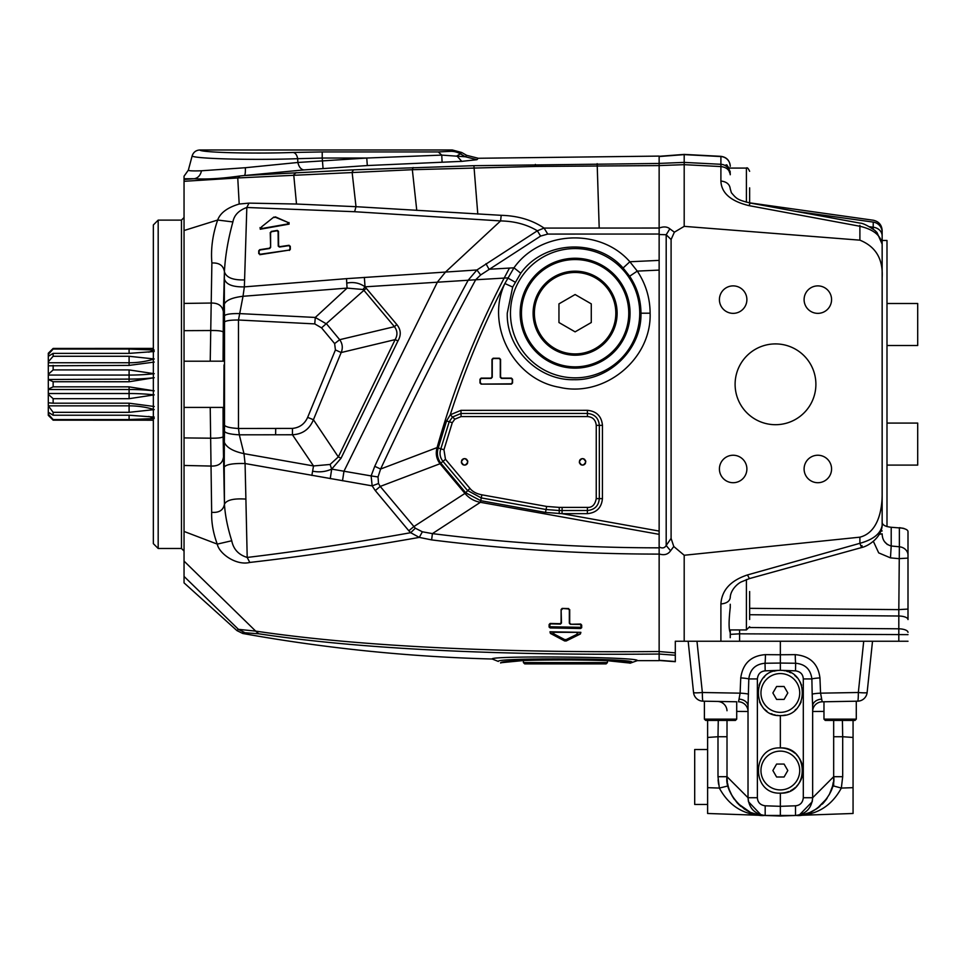 <?xml version="1.0" encoding="UTF-8"?>
<svg xmlns="http://www.w3.org/2000/svg" width="966" height="966" viewBox="0 0 966 966"><rect width="100%" height="100%" fill="white"/><g stroke="black" fill="none" stroke-linecap="round" stroke-linejoin="round"><path stroke-width="1.45" d="M659.138 627.055L659.138 554.098C583.005 554.11 507.162 549.376 431.621 539.897L419.28 537.398C358.108 548.217 301.621 556.561 249.796 562.441C236.296 565.871 219.149 553.687 217.265 544.112C213.232 533.208 211.361 522.606 211.663 512.33L210.226 407.41L184.047 407.41L184.047 531.457M224.003 364.943L223.786 407.41L210.226 407.41M185.182 407.41L203.44 407.41M239.194 204.031L248.986 203.126L296.502 204.031L356.007 206.688L501.209 215.321C517.897 215.768 532.181 220.019 544.063 228.085L659.138 228.036L659.138 156.094L478.267 158.267L466.663 155.333L461.676 152.483L452.305 149.984L199.853 149.984C195.965 150.225 193.393 152.193 192.162 155.888L188.346 170.161L184.047 176.198L184.047 361.199L210.226 361.199L211.88 262.994C210.685 248.89 212.617 234.569 217.676 220.031C220.272 212.882 227.445 207.545 239.194 204.031L237.757 177.949L184.047 181.306M730.248 189.034L730.248 188.865C729.728 184.301 726.613 181.693 720.902 181.04L720.902 164.305A9.865 9.841 -0 0 1 730.248 174.134L730.248 174.749C729.692 169.992 726.577 167.263 720.902 166.563L684.194 164.667L659.138 165.584L535.369 166.442L412.337 169.702L237.757 177.949L240.027 175.969C221.576 178.589 206.35 179.507 194.347 178.722L184.047 178.77M378.032 476.963L371.125 475.912L374.748 466.312L380.616 469.029L437.103 447.584C453.609 388.779 475.96 332.28 504.167 278.087L475.67 279.766C442.186 341.867 410.514 404.959 380.616 469.029L378.032 476.963L378.515 483.507L380.218 486.429L375.291 490.583L372.164 485.874L371.125 475.912L343.968 471.227L437.453 282.012L445.652 271.893L500.581 220.924L354.607 211.711L246.825 207.485C238.783 210.371 234.134 215.189 232.891 221.939C228.073 239.363 225.247 255.942 224.414 271.675C226.116 277.508 232.842 280.249 244.591 279.911L244.35 286.878L346.54 278.655L476.914 269.973L537.35 230.789C526.856 224.474 514.588 221.19 500.581 220.924L501.209 215.321M659.138 531.071L659.138 270.094L637.282 271.108C645.747 283.859 650.021 297.89 650.118 313.201C651.676 359.376 604.1 398.028 559.266 387.257C513.791 379.602 485.234 325.325 504.868 283.509C483.121 325.796 464.912 369.555 450.265 414.788L460.963 410.345L587.388 410.321C596.541 411.214 601.564 416.213 602.458 425.342L602.434 498.625C601.54 507.754 596.517 512.765 587.364 513.658L562.043 513.658L659.138 531.071L659.138 554.098M481.116 384.106L479.981 382.959L479.981 379.264L481.116 378.117L490.837 378.117L491.972 376.981L491.972 359.388L493.107 358.241L499.422 358.241L500.569 359.388L500.569 376.981L501.716 378.117L511.412 378.117L512.56 379.264L512.56 382.959L511.412 384.106L481.116 384.106L511.123 383.816L512.27 382.681L512.27 379.541L511.123 378.406L501.426 378.406L500.279 377.271L500.279 359.666L499.132 358.531L493.397 358.531L492.249 359.678L492.249 377.259L491.114 378.406L481.394 378.406L480.259 379.553L480.259 382.669L481.406 383.816M378.515 483.507L372.164 485.874L245.074 463.535C233.241 463.233 226.298 464.405 224.245 467.049L224.329 442.343C226.636 447.572 233.18 451.339 243.975 453.658L245.074 463.535L245.895 499.096C233.784 498.287 226.636 499.977 224.45 504.167C225.15 515.409 227.578 527.593 231.743 540.755L217.265 544.112L184.047 531.445L184.047 582.872L236.948 630.605L242.756 633.479C325.252 648.295 408.413 656.808 492.213 659.017C488.724 655.516 641.013 656.82 637.294 660.635L659.138 660.635L659.138 651.519C520.493 652.835 370.05 648.101 255.688 631.112L184.047 561.101M184.047 341.529L184.047 427.214M184.047 466.167L184.047 453.163L184.047 466.167M184.047 437.912L210.226 438.19C217.652 438.298 221.951 437.815 223.122 436.729L224.45 504.167C223.351 510.205 219.089 512.922 211.663 512.33M184.047 315.254L184.047 290.5L184.047 315.254M239.314 434.821L243.975 453.658L313.515 465.95L292.444 434.76L239.314 434.821C230.777 434.362 225.827 433.215 224.474 431.391L224.523 425.318C226.02 426.996 230.669 428.047 238.481 428.481L239.314 434.821M224.329 442.343L224.474 431.391M561.113 609.486L562.127 608.435L568.358 608.942L569.348 610.017L569.324 623.203L570.302 624.278L580.325 624.447L581.315 626.487L580.24 627.32L550.535 626.765L549.497 625.908L550.487 623.867L560.473 624.096L561.475 623.034L561.113 609.486L561.101 622.599L560.099 623.686L550.125 623.456L549.123 624.507L549.123 627.079L550.161 627.948L580.626 628.504L581.689 627.683L581.689 625.111L580.699 624.036L570.302 624.278M568.358 608.942L569.348 610.017M562.478 608.834L561.475 609.884M569.324 623.203L570.677 623.879M569.711 609.618L569.698 622.792M469.947 488.422L445.471 459.321L443.949 449.758L452.281 422.685L454.817 419.196L461.084 416.588L587.449 416.575C592.701 416.926 595.636 419.848 596.251 425.342L596.239 498.625C595.044 504.795 592.11 507.718 587.425 507.392L559.242 507.404L546.659 506.438L481.865 494.821C476.54 493.795 472.567 491.658 469.947 488.422L464.948 493.421L440.049 463.728L380.218 486.429L415.308 528.197L422.371 531.795L432.418 533.618C507.693 543.073 583.271 547.819 659.138 547.831M579.31 461.869C581.46 457.691 583.621 457.691 585.782 461.869C583.621 466.047 581.472 466.047 579.31 461.869M467.81 461.869C465.66 466.047 463.499 466.047 461.35 461.869C463.499 457.691 465.648 457.691 467.81 461.869M566.233 639.577L576.847 634.36L580.385 633.974L566.221 640.965L566.233 639.577L564.615 639.552L553.965 633.95L553.494 632.283L580.868 632.344L549.98 631.788L550.427 633.442L564.615 640.941L566.221 640.965M580.385 633.974L580.868 632.344M562.127 608.411L568.72 608.544M520.746 273.233L512.68 287.059L507.259 313.201C506.281 348.847 538.473 380.664 574.058 379.698C609.631 380.64 641.871 348.847 640.965 313.201C640.869 299.75 637.101 287.421 629.639 276.228L623.094 268.005C596.71 237.902 543.906 240.619 520.746 273.233L513.972 267.811C540.103 230.693 599.946 227.517 629.856 261.75L659.138 260.385L659.138 228.048C663.606 226.37 667.18 226.636 669.849 228.821L674.377 232.19L684.194 226.358L684.194 154.62L659.138 156.528L659.138 163.411L684.194 162.397L720.902 164.292L720.902 156.552L684.194 154.62M659.138 260.385L659.138 270.094M374.748 466.312C404.126 403.281 435.268 341.252 468.184 280.212L476.914 269.973L480.657 274.948L475.67 279.766L365.027 286.83L396.809 324.54C400.975 329.635 401.349 335.117 397.92 340.974L341.058 458.222L331.688 469.102C325.566 471.819 319.203 472.507 312.61 471.154L311.861 475.453M342.507 480.778L343.968 471.227L331.688 469.102L330.239 478.653M312.61 471.154L313.515 465.95L330.07 464.465L338.317 456.918L395.142 339.621L341.179 352.542L313.419 419.727L338.317 456.918L341.058 458.222M223.786 407.41L223.931 405.792M224.003 403.667L224.076 400.636M224.124 396.917L224.16 392.812M224.184 388.32L224.184 384.299M224.184 380.193L224.16 375.798M224.124 371.693L224.076 367.961M307.647 417.36L335.419 349.934L334.634 343.594L321.545 327.86L314.747 323.9L238.481 320.012C230.693 319.988 226.044 320.64 224.523 321.968L224.474 315.737C225.911 314.216 230.826 313.503 239.23 313.576L315.29 317.452L347.084 288.11L243.009 296.284L238.481 320.012L238.481 428.481L292.444 428.409C299.593 427.684 304.664 424.002 307.647 417.36L313.419 419.727C309.555 429.218 302.563 434.229 292.444 434.76L292.444 428.421M314.747 323.9L315.29 317.452L326.701 324.057L339.682 339.694C342.532 343.679 343.027 347.965 341.179 352.542L335.419 349.934M397.92 340.974L395.142 339.621C397.75 335.033 397.509 330.722 394.418 326.677L396.809 324.54M334.634 343.594L339.682 339.694L394.418 326.677L363.916 290.331L321.545 327.86M210.226 361.187L223.786 361.187M219.258 361.187L221.963 361.187L219.258 361.187M270.637 247.405L270.589 232.818L271.543 231.719L276.928 230.802L278.099 231.671L278.256 246.149L279.416 247.042L288.762 245.666L289.921 246.559L289.981 248.999L289.051 250.109L260.156 254.263L259.093 253.261L259.081 251.075L260.035 249.977L269.683 248.504L270.637 247.405L270.239 232.54M270.589 232.818L271.192 231.429L277.302 230.391L278.474 231.272L278.606 245.775L279.766 246.668L289.112 245.292M259.818 254.698L289.051 250.122M260.156 254.263L259.093 253.261M289.402 250.423L290.331 249.3L290.259 246.185L288.762 245.666M184.047 230.524L217.676 220.031L232.891 221.939M184.047 303.421L210.986 303.046C218.268 302.877 222.385 305.787 223.351 311.789L223.061 361.187M211.88 262.994C219.222 262.631 223.4 265.529 224.414 271.675L223.351 311.789M248.986 203.126L246.825 207.485L244.591 279.911M461.084 416.588L461.024 413.472L587.425 413.448C594.658 414.148 598.63 418.109 599.343 425.342L599.331 498.625C598.618 505.858 594.633 509.819 587.4 510.519L562.079 510.531L562.043 513.658L545.488 512.427L480.718 500.678L465.721 492.793L440.81 463.112C437.429 458.5 436.572 453.428 438.238 447.898L446.558 420.947L450.265 414.788L452.547 416.998L461.024 413.472L460.963 410.345M659.138 534.343L480.404 502.308C474.185 501.185 469.041 498.227 464.948 493.421L413.774 526.639L408.811 530.769L375.291 490.583M273.837 217.507L275.443 217.265L287.699 222.313L287.808 223.955L261.75 228.544L261.569 226.853L273.789 217.096L261.569 226.853M275.443 217.265L273.789 217.096M559.205 513.658L559.242 510.543L546.068 509.517L481.261 497.913L467.484 490.462L442.983 461.374L440.049 463.728C436.39 458.874 435.412 453.489 437.103 447.584L440.834 448.816L449.214 421.744L452.547 416.998L454.817 419.196M512.68 287.059L504.868 283.509L513.972 267.811L489.025 269.26L485.97 263.706M478.267 158.267L476.926 159.704L461.76 161.358L367.309 165.548L303.964 169.919C301.054 169.581 299.013 167.106 297.854 162.481L366.754 158.038L441.752 155.103L465.346 156.77L466.663 155.345M367.309 165.548L366.754 158.038L322.221 158.038L323.042 168.265M199.853 149.984A58.564 3.067 0 0 0 231.961 152.725A58.564 3.067 0 0 0 293.133 152.459L322.221 151.94L322.221 158.038L297.685 158.678L297.854 162.481L245.364 167.722C245.497 172.31 245.183 174.906 244.422 175.522L240.027 175.969M549.98 631.788L553.494 632.283M553.965 633.95L550.427 633.442M577.354 632.718L576.847 634.36M670.585 550.765C668.013 554.472 664.197 555.535 659.15 553.965L659.138 654.03C521.592 655.407 372.188 650.927 258.779 633.793L255.688 631.112L238.445 629.349L184.047 576.424M481.865 494.821L480.404 502.308L432.418 533.618L431.621 539.897M500.533 662.893L500.774 663.014C496.886 658.727 634.131 659.078 630.049 663.219L630.001 663.099M629.965 663.062L607.433 660.708L607.433 662.579L606.141 663.871L524.695 663.871L523.403 662.579L607.433 662.579M523.403 662.579L523.403 660.539L501.052 662.712M659.138 234.038L547.758 234.074L540.61 236.078L480.657 274.948M623.094 268.005L629.856 261.75L637.282 271.108L629.639 276.228M630.049 663.219L637.294 660.635M492.213 659.017L498.323 661.432C494.628 657.641 635.857 658.269 631.945 662.253M540.61 236.078L537.35 230.789L544.063 228.085L547.758 234.074M639.746 313.201A64.637 64.637 0 0 1 575.108 377.839A64.637 64.637 0 0 1 510.471 313.201A64.637 64.637 0 0 1 575.108 248.564A64.637 64.637 0 0 1 639.746 313.201M442.102 162.179L441.752 155.103L438.262 151.94L450.977 151.312A18.849 18.801 45 0 1 460.335 153.823L456.918 155.949L461.76 161.358M303.964 169.919L244.422 175.522L353.556 169.847L473.908 165.693L659.138 163.447M346.54 278.655L346.746 283.11C353.568 281.734 359.666 282.978 365.027 286.83L362.95 289.486L363.916 290.331L366.307 288.194M362.95 289.486L347.084 288.11L346.746 283.11M275.395 216.867L287.699 222.313M287.808 223.955L289.088 224.136L288.991 222.494M270.299 247.127L269.333 248.226L259.697 249.699L258.731 250.798L258.755 253.684M289.088 224.136L260.277 229.232L260.083 227.541M509.468 268.065L504.167 278.087L507.561 277.894L515.071 282.108M158.183 548.483L158.183 220.115L181.463 220.115L181.463 548.483L158.183 548.483L153.34 543.641L153.34 224.969L158.183 220.115M188.346 170.161C188.684 170.873 193.055 171.079 201.483 170.777L245.364 167.722M184.047 179.447L194.347 178.722C198.09 177.949 200.469 175.305 201.483 170.777M520.167 313.201A54.941 54.941 0 0 1 602.579 265.614A54.941 54.941 0 0 1 602.579 360.777A54.941 54.941 0 0 1 520.167 313.201M245.895 499.096L247.199 557.442C297.347 551.453 351.853 543.206 410.695 532.701L408.811 530.769M452.281 422.685L446.558 420.947M231.743 540.755C233.434 549.243 238.59 554.81 247.199 557.442L249.796 562.441M224.474 315.737L224.341 304.036C226.286 300.124 232.504 297.54 243.009 296.284L244.35 286.878C232.661 287.119 225.984 284.451 224.341 278.872L224.414 271.675M223.122 331.99C221.951 330.903 217.652 330.408 210.226 330.529L184.047 330.662M293.133 152.459C295.427 152.869 296.948 154.946 297.685 158.678A66.256 3.466 0 0 1 228.628 158.979A66.256 3.466 0 0 1 192.162 155.9M223.351 457.703C222.349 463.535 218.195 466.324 210.878 466.059L184.047 465.455M564.615 640.941L564.615 639.552M467.737 461.217A3.236 3.236 0 0 0 467.496 460.48M466.868 459.587A3.236 3.236 0 0 0 462.328 459.55M462.231 459.647A3.236 3.236 0 0 0 461.603 460.589M461.41 462.521A3.236 3.236 0 0 0 461.663 463.257M462.279 464.151A3.236 3.236 0 0 0 464.537 465.105M464.574 465.105A3.236 3.236 0 0 0 466.832 464.187M466.928 464.091A3.236 3.236 0 0 0 467.556 463.137M422.371 531.795L419.28 537.398L410.695 532.701L415.308 528.197M242.756 633.467L242.756 632.585L242.756 633.467M258.779 633.793L242.756 632.585M184.047 551.067L181.463 548.483M261.75 228.544L260.277 229.232M580.626 628.516L580.24 627.32M236.948 630.605L238.445 629.349L244.156 632.259M550.535 626.765L550.161 627.948M445.471 459.321L442.983 461.374C440.013 457.594 439.288 453.416 440.834 448.816L443.949 449.758M585.517 463.137A3.236 3.236 0 0 1 580.276 464.175M579.588 463.185A3.236 3.236 0 0 1 579.395 462.581M579.564 460.613A3.236 3.236 0 0 1 584.828 459.587M585.468 460.504A3.236 3.236 0 0 1 585.71 461.217M224.341 304.036L224.341 278.872M224.45 504.167L224.245 467.049M886.993 526.579L886.993 240.474L882.151 240.474L882.151 230.777L882.151 525.335C881.68 536.903 869.146 545.814 861.938 547.456L749.435 578.586L747.455 574.939L859.897 543.315C873.373 539.547 880.787 533.558 882.151 525.335L882.127 525.866M882.151 256.509L882.151 471.565M882.151 475.731L882.151 481.491M882.151 483.036L882.151 522.171C882.236 524.924 885.254 526.615 891.207 527.267L902.908 528.197M673.785 546.502L671.092 538.4L666.19 545.512L670.585 550.777L673.785 546.502L684.194 555.257L859.897 537.168C877.526 532.761 882.018 511.026 882.151 495.256L882.151 496.355M882.151 244.76L882.151 232.311A10.348 10.3 180 0 0 873.24 222.108L873.192 227.227L873.24 222.108C873.24 219.596 873.24 219.596 873.24 222.108L797.783 211.614M730.248 188.865L731.407 192.753C736.732 198.899 737.203 199.793 750.232 203.029L748.94 205.625C730.731 201.194 721.385 192.995 720.902 181.04M882.151 262.74L882.151 244.169C880.835 235.39 873.421 229.425 859.897 226.261L748.94 205.625M684.194 226.358L859.897 240.16C875.751 246.62 883.165 259.057 882.151 277.496M671.092 538.4L671.092 239.532L674.377 232.19M775.493 343.908A40.403 40.403 0 0 0 740.511 404.5A40.403 40.403 0 0 0 810.486 404.5A40.403 40.403 0 0 0 775.493 343.908M733.158 482.71A13.741 13.741 0 0 0 746.887 468.981A13.741 13.741 0 0 0 733.158 455.24A13.741 13.741 0 0 0 719.416 468.981A13.741 13.741 0 0 0 733.158 482.71M817.828 482.71A13.741 13.741 0 0 0 831.569 468.981A13.741 13.741 0 0 0 817.828 455.24A13.741 13.741 0 0 0 804.098 468.981A13.741 13.741 0 0 0 817.828 482.71M733.158 313.358A13.741 13.741 0 0 0 746.887 299.629A13.741 13.741 0 0 0 733.158 285.888A13.741 13.741 0 0 0 719.416 299.629A13.741 13.741 0 0 0 733.158 313.358M817.828 313.358A13.741 13.741 0 0 0 831.569 299.629A13.741 13.741 0 0 0 817.828 285.888A13.741 13.741 0 0 0 804.098 299.629A13.741 13.741 0 0 0 817.828 313.358M684.194 555.257L684.194 641.243L898.815 641.243L898.815 628.806L749.531 627.526M739.582 629.929L739.594 633.817L739.582 629.929M730.248 637.693L730.248 632.621C728.702 629.458 728.702 621.09 730.248 607.517L730.248 604.257M669.849 228.821L666.19 234.738L666.19 545.512C664.548 548.169 662.205 548.628 659.138 546.913L659.138 234.521L666.19 234.738L671.092 239.532M659.138 165.584L659.138 228.036M675.306 661.517L675.306 655.238L659.138 654.03L659.138 660.285L675.306 661.517L659.138 660.285M659.138 583.053L659.138 621.85M879.543 534.21L882.151 533.836C882.32 540.199 885.339 544.256 891.207 546.007L890.471 557.865L878.698 552.878L873.312 541.238M908.004 531.807L908.004 555.184L908.004 531.807C908.137 529.887 905.263 528.511 899.37 527.678L899.37 546.78A9.696 8.453 -0 0 1 908.004 555.184L908.004 619.568A9.696 3.574 0 0 0 898.815 616.006L898.815 609.618L898.815 616.006L749.64 614.726M903.427 528.33L904.212 528.571M749.64 608.339L898.815 609.618L899.37 546.78L891.207 546.007L891.207 527.267M890.471 557.865L898.815 558.65L908.004 558.106L908.004 555.184M859.897 537.168L859.897 543.315C861.587 547.867 862.288 548.628 861.986 545.609M675.306 655.238L675.306 641.243L684.194 641.243M730.248 174.749L730.248 174.134C725.707 162.638 725.707 161.89 730.248 171.876M726.058 164.848L729.354 168.084M898.815 609.618L908.004 609.075L908.004 558.106M881.052 531.179L882.151 530.926M730.26 596.831L730.248 597.507C729.728 601.275 726.613 603.424 720.902 603.955C721.771 590.19 730.622 580.518 747.455 574.939M730.248 597.507L730.248 597.495C730.513 589.888 737.698 583.5 741.357 581.87L749.435 578.586M720.902 641.243L720.902 603.955M730.248 629.929L730.248 633.165M659.138 156.311L684.182 154.403L720.902 156.335C726.601 157.168 729.716 160.441 730.248 166.176L730.248 166.381A9.865 9.841 180 0 0 720.902 156.552M898.815 641.243L908.004 641.243M887.38 544.558L884.53 541.624M859.897 240.16L859.897 225.332M795.272 654.646L780.347 654.767L780.347 641.243L872.515 641.243L867.13 692.501A9.696 0.93 -174 0 1 858.327 692.501A9.696 0.833 89 0 1 857.651 701.183L822.187 701.799L820.569 693.165L819.941 677.915C818.142 663.727 809.919 655.962 795.272 654.646A9.696 0.845 -90.4 0 0 795.646 663.256L780.347 663.05L780.347 654.767L765.41 654.646A9.696 0.845 -89.6 0 1 765.036 663.256C755.436 664.149 750.027 669.378 748.807 678.929L748.022 706.146L748.022 797.723L748.022 711.495L736.708 711.423M780.347 670.332L778.958 670.368C750.63 670.645 752.043 717.038 780.347 715.577C808.627 717.038 810.063 670.645 781.723 670.368L780.347 670.332L780.347 663.05L765.036 663.256L765.181 670.851C760.532 671.298 757.936 673.99 757.38 678.929L757.38 797.723C757.658 802.384 760.266 805.076 765.181 805.801L780.347 806.32L780.347 816.016L795.501 815.485C805.97 814.157 811.694 808.228 812.66 797.723L812.273 801.394M872.515 641.243L867.13 692.501A9.696 9.696 0 0 1 857.651 701.183L823.974 701.775L856.287 701.207L856.287 719.139L854.995 720.431L825.266 720.431L854.995 720.431L856.287 719.139L823.974 719.139L823.974 701.775M772.872 692.96L776.604 686.488L784.078 686.488L787.809 692.96L784.078 699.42L776.604 699.42L772.872 692.96M853.063 813.481L796.238 815.461L853.063 813.481L853.063 787.664L841.338 788.075L832.607 785.708M776.604 764.058L784.078 764.058L787.809 770.518L784.078 776.99L776.604 776.99L772.872 770.518L776.604 764.058M765.41 654.646C751.041 655.709 742.818 663.461 740.741 677.915A9.696 1.051 -177.3 0 1 748.807 678.929L757.38 678.929M853.063 720.431L853.063 737.456L853.063 720.431M799.051 815.002L796.238 815.461C816.379 815.413 831.412 806.284 841.338 788.075L842.69 776.7L842.69 736.732L853.063 737.456L853.063 787.664M863.713 641.243L858.327 692.501L820.569 693.165A9.696 1.051 -2 0 0 812.189 694.18L811.875 678.929C810.655 669.378 805.246 664.149 795.646 663.256L795.501 670.851L781.723 670.368A22.629 22.629 0 0 0 778.958 670.368L765.181 670.851M740.741 677.915L740.113 693.165L702.354 692.501A9.696 0.93 174 0 1 693.552 692.501A9.696 9.696 0 0 0 703.031 701.183A9.696 0.833 91 0 1 702.354 692.501L696.969 641.243L688.166 641.243L693.552 692.501A9.696 9.696 0 0 0 703.031 701.183L717.484 701.437A9.696 9.696 0 0 1 727 710.735M908.004 634.638L739.594 633.817L739.594 641.243L702.62 641.243M727.012 720.431L727.012 776.7C724.21 792.905 746.03 817.465 764.444 815.461L795.501 815.485L780.347 816.016L707.619 813.481L707.619 804.461L694.699 804.461L694.699 749.519L707.619 749.519M780.347 673.568A19.392 19.392 0 0 0 760.954 692.96A19.392 19.392 0 0 0 780.347 712.353A19.392 19.392 0 0 0 799.727 692.96A19.392 19.392 0 0 0 780.347 673.568M833.67 733.725L833.67 736.732L833.67 733.339L833.67 736.732L842.69 736.732L842.412 720.431L842.678 736.539M780.347 715.577L780.347 747.901C809.52 746.621 809.532 794.426 780.347 793.146L780.347 806.32L795.501 805.801C800.15 805.354 802.746 802.661 803.301 797.723L803.301 678.929C803.024 674.268 800.416 671.575 795.501 670.851M788.667 791.552A22.629 22.629 0 0 1 780.347 793.146C751.162 794.426 751.162 746.621 780.347 747.901A22.629 22.629 0 0 1 794.873 753.19M778.596 715.516A22.629 22.629 0 0 1 776.93 715.323M775.348 715.021A22.629 22.629 0 0 1 773.851 714.635M772.462 714.164A22.629 22.629 0 0 1 771.158 713.633M766.895 711.145A22.629 22.629 0 0 1 766.05 710.493M765.289 709.841A22.629 22.629 0 0 1 764.601 709.213M761.679 705.735A22.629 22.629 0 0 1 760.483 703.803M760.121 703.091A22.629 22.629 0 0 1 759.542 701.871M759.059 685.292A22.629 22.629 0 0 1 759.65 683.819M759.783 683.505A22.629 22.629 0 0 1 760.942 681.308M763.635 677.697A22.629 22.629 0 0 1 764.698 676.611M774.164 671.189A22.629 22.629 0 0 1 774.913 670.996M775.686 670.815A22.629 22.629 0 0 1 776.471 670.67M777.28 670.537A22.629 22.629 0 0 1 778.113 670.44M783.402 670.537A22.629 22.629 0 0 1 785.008 670.815M786.541 671.201A22.629 22.629 0 0 1 787.978 671.66M789.331 672.191A22.629 22.629 0 0 1 790.599 672.783M794.777 675.536A22.629 22.629 0 0 1 795.61 676.26M796.358 676.985A22.629 22.629 0 0 1 797.047 677.697M799.739 681.32A22.629 22.629 0 0 1 800.717 683.131M801.2 684.194A22.629 22.629 0 0 1 801.635 685.292M801.14 701.871A22.629 22.629 0 0 1 799.003 705.735M796.081 709.213A22.629 22.629 0 0 1 795.018 710.167M785.322 715.021A22.629 22.629 0 0 1 784.537 715.19M783.74 715.323A22.629 22.629 0 0 1 782.919 715.432M782.086 715.516A22.629 22.629 0 0 1 781.216 715.565M727.024 777.811L727.374 782.013M727.579 783.317L728.123 785.913L719.344 788.075C729.27 806.284 744.303 815.413 764.444 815.461L707.619 813.481L707.619 720.431M748.022 711.362L748.022 706.146A9.696 7.028 180 0 0 739.026 699.13L738.495 701.799A9.696 9.696 0 0 1 748.022 711.495M728.243 786.384L729.101 789.258M729.27 789.729L732.421 796.455M732.554 796.672L737.275 802.975M737.65 803.386L750.232 812.225M751.234 812.648L757.972 814.688M759.759 815.014L762.15 815.316M819.941 677.915A9.696 1.051 -2.7 0 0 811.875 678.929L803.301 678.929M790.671 790.647A22.629 22.629 0 0 0 795.223 787.556M796.334 786.517A22.629 22.629 0 0 0 801.382 778.85M801.623 778.185A22.629 22.629 0 0 0 796.334 754.531M832.752 785.056L833.26 782.327M832.595 785.769L832.837 784.682M832.438 786.384L832.04 787.833M831.412 789.729L830.096 792.965M826.485 799.184L823.406 802.975M823.032 803.386L822.308 804.123M819.88 806.356L817.369 808.3M812.708 811.15L810.45 812.225M809.448 812.648L804.304 814.326M800.923 815.014L798.532 815.316M812.201 801.756L799.437 814.906M825.109 701.751L822.187 701.799A9.696 9.696 0 0 0 812.66 711.495L812.66 707.704M812.66 707.245L812.189 694.18M821.655 699.13A9.696 7.028 -0 0 0 812.66 706.146L812.66 797.723L812.66 711.495L823.974 711.423M763.49 815.413L758.479 814.785M757.839 814.664L753.323 813.42M747.974 811.138L743.977 808.759M740.801 806.356L738.374 804.123M734.196 799.184L733.532 798.23M731.395 794.62L730.586 792.965M729.837 791.214L729.33 789.922M728.907 788.679L728.316 786.662M704.395 719.139L705.687 720.431L735.416 720.431L705.687 720.431L711.217 720.431L705.687 720.431L704.395 719.139L704.395 701.207L736.708 701.775L736.708 719.139L735.416 720.431L729.885 720.431L735.416 720.431L736.708 719.139L704.395 719.139L704.395 701.207M796.238 815.461C814.652 817.465 836.471 792.905 833.67 776.7L833.67 786.143M780.347 751.125A19.392 19.392 0 0 0 760.954 770.518A19.392 19.392 0 0 0 780.347 789.91A19.392 19.392 0 0 0 799.727 770.518A19.392 19.392 0 0 0 780.347 751.125M842.69 776.7L833.67 776.7L833.67 720.431M748.409 801.394L748.022 797.723C748.988 808.228 754.712 814.157 765.181 815.485L761.619 815.002M718.269 720.431L717.992 736.732L727.012 736.732L727.012 776.7L748.022 797.723L757.38 797.723M707.619 806.079L707.619 787.664L719.344 788.075L717.992 776.7L727.012 776.7M718.028 735.259L718.052 734.389M797.192 815.413L802.215 814.785M802.843 814.664L809.762 812.515M809.979 812.43L816.717 808.759M817.176 808.433L827.15 798.23M829.287 794.62L832.366 786.662M688.166 641.243L693.552 692.501M748.493 694.18A9.696 1.051 -178 0 0 740.113 693.165L739.026 699.13M825.266 720.431L823.974 719.139M836.109 701.558L832.185 701.63M760.954 814.821L748.493 801.768M867.13 692.501A9.696 9.696 0 0 1 857.651 701.183M886.993 423.084L917.7 423.084L917.7 465.105L886.993 465.105M886.993 345.514L917.7 345.514L917.7 303.505L886.993 303.505M749.64 619.508L749.64 591.518M729.596 629.929L746.404 629.929L746.404 579.528M749.64 626.705L746.404 629.929M749.64 202.908L749.64 187.839M148.74 416.406A58.177 54.35 180 0 1 153.34 418.157M154.222 418.544L129.094 419.546L129.094 415.223L154.234 417.083M154.222 409.608L129.094 412.325L129.094 405.841A58.177 38.471 180 0 1 153.34 409.343M129.094 409.113L129.094 412.325L53.142 412.325L48.3 405.841L129.094 405.841L129.094 403.196L154.234 406.505M154.222 394.877L129.094 398.692L129.094 393.524A58.177 13.778 180 0 1 153.34 394.78M129.094 398.692L53.142 398.68L48.3 394.321L48.3 393.524L129.094 393.524L129.094 389.503A58.177 13.778 180 0 1 153.34 390.759M154.222 377.718L129.094 381.751L129.094 379.095A58.177 14.067 180 0 0 153.34 377.815M129.094 381.751L53.142 381.739L48.3 379.505L129.094 379.107L129.094 375.074A58.177 14.067 180 0 0 153.34 373.794M154.222 362.069L129.094 365.402L129.094 362.757L48.3 362.757L48.3 356.321L53.142 353.375L129.094 353.375L129.094 349.052L154.234 350.042M129.094 362.769A58.177 38.688 180 0 0 153.34 359.243M148.788 352.179A58.177 54.446 180 0 0 153.34 350.441M154.222 351.515L129.094 353.375M146.554 348.4L53.142 348.436L53.142 349.052L129.094 349.052M48.3 356.321L48.3 353.242L53.142 348.436M129.094 358.821L129.094 362.757L129.094 356.273L154.234 358.966M48.3 362.757L48.3 365.8L129.094 365.39M49.821 355.379L48.3 355.379M48.3 379.107L48.3 375.074L129.094 375.074L129.094 369.918L154.234 373.697M48.3 393.524L48.3 389.503L129.094 389.503L129.094 386.847L53.142 386.847L48.3 389.105L48.3 379.505M129.094 398.68L129.094 396.301M49.809 413.207L48.3 413.207L48.3 414.185L53.142 419.546L129.094 419.546M48.3 405.841L48.3 394.321M53.142 419.546L53.142 420.162L153.34 420.21M48.3 413.207L48.3 406.831M48.3 375.074L48.3 365.8M48.3 414.185L48.3 415.356L53.142 420.162M53.142 381.739L53.142 386.847M129.094 386.859L154.234 390.856M53.142 398.68L53.142 403.196L129.094 403.196M53.142 412.325L53.142 415.223L129.094 415.223M53.142 353.375L53.142 356.273L129.094 356.273M53.142 365.39L53.142 369.918L129.094 369.918M53.142 356.273L48.3 361.779M53.142 415.223L48.3 412.277M53.142 349.052L48.3 354.413M53.142 369.918L48.3 374.289M53.142 403.196L48.3 402.81M575.108 294.533L558.952 303.867L558.952 322.523L575.108 331.857L591.277 322.523L591.277 303.867L575.108 294.533M533.099 313.201A42.021 42.021 0 0 1 596.119 276.807A42.021 42.021 0 0 1 596.119 349.583A42.021 42.021 0 0 1 533.099 313.201A42.021 42.021 0 0 1 596.119 276.807A42.021 42.021 0 0 1 596.119 349.583A42.021 42.021 0 0 1 533.099 313.201M223.061 407.41L223.122 436.729M296.019 172.636L293.736 174.87L296.502 204.031M354.607 211.711L356.007 206.688L352.095 172.069L353.556 169.847M331.688 469.102L330.07 464.465M461.676 152.483L460.335 153.823L465.346 156.77L476.926 159.704M640.965 313.201L650.118 313.201M473.908 165.693L477.796 214.102M413.134 167.516L412.337 169.702L416.769 210.395M535.369 164.401L535.369 166.442M562.115 507.404L562.079 510.531L559.242 510.543L559.242 507.404M587.449 416.575L587.388 410.321M597.157 163.665L599.198 228.036M546.659 506.438L545.488 512.427M224.523 425.318L224.523 321.968M365.027 286.83L364.363 277.363M596.239 498.625L602.434 498.625M596.251 425.342L602.458 425.342M587.425 507.392L587.364 513.658M581.315 626.487L581.689 627.683M275.708 428.409L275.624 434.76M322.221 151.94L438.262 151.94M628.757 313.201A53.649 53.649 0 0 1 548.29 359.666A53.649 53.649 0 0 1 548.29 266.737A53.649 53.649 0 0 1 628.757 313.201M450.977 151.312L452.305 149.984M549.123 627.079L549.497 625.908M739.594 633.817L730.248 634.372M882.151 235.909A10.288 8.754 180 0 0 873.192 227.227L869.485 226.72M675.306 652.883L659.138 651.555M873.192 229.087L873.192 227.227M908.004 632.368A9.696 3.574 0 0 0 898.815 628.806L898.815 616.006M718.595 784.295L718.161 780.661M718.136 780.468L718.1 779.84M765.181 805.801L765.181 815.485C754.712 814.157 748.988 808.228 748.022 797.723M707.619 737.456L717.992 736.732L717.992 776.7M803.301 797.723L812.66 797.723L833.67 776.7M795.501 805.801L795.501 815.485C805.97 814.157 811.694 808.228 812.66 797.723M746.404 202.196L746.404 168.084C747.189 167.251 748.264 168.326 749.64 171.32C748.264 168.326 747.189 167.251 746.404 168.084L728.521 168.084M534.391 313.201A40.717 40.717 0 0 1 595.467 277.93A40.717 40.717 0 0 1 595.467 348.46A40.717 40.717 0 0 1 534.391 313.201M181.463 220.115L184.047 217.531M882.151 230.463L882.151 232.311L882.151 230.463C881.717 224.849 878.746 221.431 873.24 220.224L749.64 202.848M882.151 244.169L876.971 232.468L874.81 230.391C867.722 225.537 862.759 223.098 859.897 223.098L750.232 203.029M675.306 661.698L659.138 660.466M833.67 731.141L833.67 728.473M727.012 731.177L727.012 726.855M833.67 736.732L833.67 733.774M833.67 731.177L833.67 726.855M153.34 348.4L145.685 348.4"/></g></svg>
